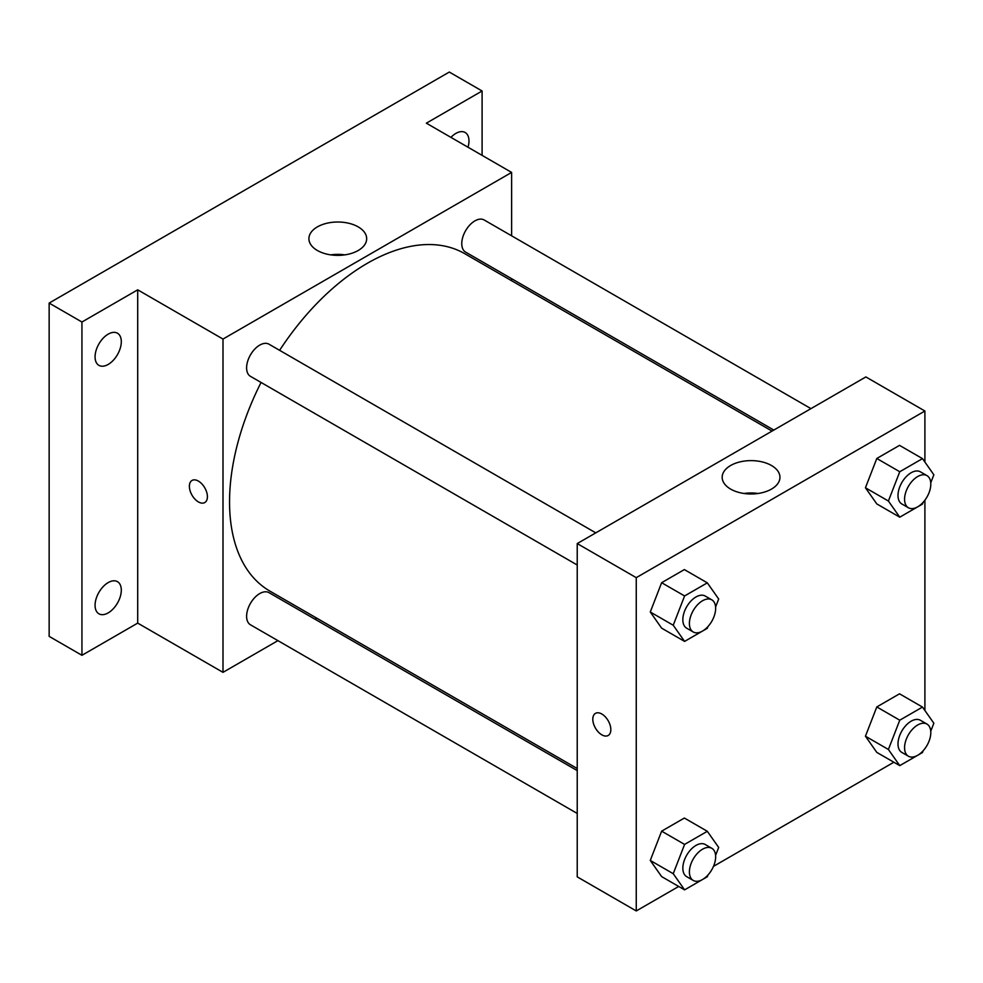 <?xml version="1.0" encoding="UTF-8"?>
<svg xmlns="http://www.w3.org/2000/svg" width="983" height="983" viewBox="0 0 983 983"><rect width="100%" height="100%" fill="white"/><g stroke="black" fill="none" stroke-linecap="round" stroke-linejoin="round"><path stroke-width="1.47" d="M277.906 640.646L222.994 672.347L137.706 623.111L81.945 655.305L49.15 636.37L49.15 303.071L449.305 72.054L482.1 90.989L482.1 155.375M316.809 618.184L315.015 619.216M108.191 612.888A18.554 10.715 -60 0 1 98.914 613.81A18.554 10.715 -60 0 1 96.064 598.942A18.554 10.715 -60 0 1 108.191 582.587A18.554 10.715 -60 0 1 117.468 581.666A18.554 10.715 -60 0 1 120.307 596.534A18.554 10.715 -60 0 1 108.191 612.888M108.191 364.435A18.554 10.715 -60 0 1 98.914 365.357A18.554 10.715 -60 0 1 96.064 350.489A18.554 10.715 -60 0 1 108.191 334.134A18.554 10.715 -60 0 1 117.468 333.212A18.554 10.715 -60 0 1 120.307 348.08A18.554 10.715 -60 0 1 108.191 364.435M137.706 623.111L137.706 289.825L81.945 322.019L49.15 303.071M81.945 655.305L81.945 322.019M222.994 672.347L222.994 339.061L137.706 289.825M222.994 339.061L511.627 172.418L426.352 123.182L482.1 90.989M317.362 250.481A28.888 16.674 180 0 1 308.908 238.697A28.888 16.674 180 0 1 337.783 222.011A28.888 16.674 180 0 1 366.671 238.697A28.888 16.674 180 0 1 348.842 254.106A28.888 16.674 180 0 1 317.362 250.481M450.927 137.374A18.554 10.715 -60 0 1 455.866 133.405A18.554 10.715 -60 0 1 465.143 132.484A18.554 10.715 -60 0 1 468.019 147.241M261.06 382.461A194.818 112.48 120 0 0 229.543 501.92A194.818 112.48 120 0 0 269.895 591.102L577.23 768.534M772.048 431.095L464.713 253.663A194.818 112.48 120 0 0 279.614 350.329M511.627 172.418L511.627 235.822M511.627 278.68L511.627 280.745M810.95 408.633L484.164 219.971A18.554 10.715 120 0 0 469.874 224.947A18.554 10.715 120 0 0 461.764 243.612A18.554 10.715 120 0 0 465.61 252.115L773.83 430.062M577.23 770.598L268.998 592.651A18.554 10.715 120 0 0 254.708 597.627A18.554 10.715 120 0 0 246.61 616.292A18.554 10.715 120 0 0 250.444 624.783L577.23 813.457M577.23 565.004L250.444 376.329A18.554 10.715 -60 0 1 250.444 354.912A18.554 10.715 -60 0 1 268.998 344.197L595.784 532.86M207.413 496.71A12.754 7.36 60 0 1 204.771 502.546A12.754 7.36 60 0 1 192.017 495.186A12.754 7.36 60 0 1 192.017 480.454A12.754 7.36 60 0 1 201.847 483.869A12.754 7.36 60 0 1 207.413 496.71M204.771 502.546A12.754 7.36 60 0 1 192.017 495.186A12.754 7.36 60 0 1 192.017 480.454M330.792 254.867A28.888 16.674 180 0 1 344.787 254.867M678.7 886.457L636.259 910.946L577.23 876.861L577.23 543.574L865.863 376.931L924.905 411.017L924.905 462.047M893.854 762.23L713.474 866.367M876.799 503.923L865.445 487.765L876.799 458.483L899.531 445.36L876.799 458.483L865.445 487.765L876.799 503.923L899.764 517.181L888.399 501.023L899.764 471.742L922.484 458.619L933.85 474.777L930.754 482.764M661.633 876.603L650.279 860.444L661.633 831.163L684.365 818.04L661.633 831.163L650.279 860.444L661.633 876.603L684.598 889.861L673.232 873.703L684.598 844.409L707.318 831.299L718.684 847.457L715.587 855.443M924.905 500.175L924.905 710.5M636.259 910.946L636.259 577.66L924.905 411.017M876.799 752.388L865.445 736.218L876.799 706.937L899.531 693.814L876.799 706.937L865.445 736.218L876.799 752.388L899.764 765.634L888.399 749.476L899.764 720.195L922.484 707.072L933.85 723.23L930.754 731.217M661.633 628.149L650.279 611.991L661.633 582.71L684.365 569.587L661.633 582.71L650.279 611.991L661.633 628.149L684.598 641.408L673.232 625.249L684.598 595.956L707.318 582.845L718.684 599.003L715.587 606.99M636.259 577.66L577.23 543.574M730.639 489.092A28.888 16.674 180 0 1 722.173 477.296A28.888 16.674 180 0 1 751.061 460.622A28.888 16.674 180 0 1 779.949 477.296A28.888 16.674 180 0 1 762.12 492.704A28.888 16.674 180 0 1 730.639 489.092M610.836 729.632A12.754 7.36 60 0 1 608.194 735.468A12.754 7.36 60 0 1 595.44 728.108A12.754 7.36 60 0 1 595.44 713.375A12.754 7.36 60 0 1 605.27 716.791A12.754 7.36 60 0 1 610.836 729.632M608.207 735.468A12.754 7.36 60 0 1 595.452 728.096A12.754 7.36 60 0 1 595.452 713.375M744.07 493.478A28.888 16.674 180 0 1 758.065 493.478M708.018 626.49L707.318 628.284L684.598 641.408M711.803 599.839L705.241 596.054A18.554 10.715 120 0 0 690.938 601.031A18.554 10.715 120 0 0 682.841 619.695A18.554 10.715 120 0 0 686.687 628.198L693.248 631.983A18.554 10.715 120 0 0 711.803 621.268A18.554 10.715 120 0 0 711.803 599.839A18.554 10.715 120 0 0 697.5 604.815A18.554 10.715 120 0 0 689.402 623.492A18.554 10.715 120 0 0 693.248 631.983M673.232 625.249L650.279 611.991M684.598 595.956L661.633 582.71M707.318 582.845L684.365 569.587M923.184 502.264L922.484 504.07L899.764 517.181M926.957 475.625L920.407 471.828A18.554 10.715 120 0 0 906.105 476.804A18.554 10.715 120 0 0 898.007 495.469A18.554 10.715 120 0 0 901.853 503.972L908.403 507.756A18.554 10.715 120 0 0 926.969 497.042A18.554 10.715 120 0 0 926.957 475.625A18.554 10.715 120 0 0 912.666 480.589A18.554 10.715 120 0 0 904.569 499.266A18.554 10.715 120 0 0 908.403 507.756M888.399 501.023L865.445 487.765M899.764 471.742L876.799 458.483M922.484 458.619L899.531 445.36M708.018 874.944L707.318 876.738L684.598 889.861M711.803 848.292L705.241 844.508A18.554 10.715 120 0 0 690.938 849.484A18.554 10.715 120 0 0 682.841 868.149A18.554 10.715 120 0 0 686.687 876.652L693.248 880.436A18.554 10.715 120 0 0 711.803 869.722A18.554 10.715 120 0 0 711.803 848.292A18.554 10.715 120 0 0 697.5 853.269A18.554 10.715 120 0 0 689.402 871.946A18.554 10.715 120 0 0 693.248 880.436M673.232 873.703L650.279 860.444M684.598 844.409L661.633 831.163M707.318 831.299L684.365 818.04M923.184 750.717L922.484 752.523L899.764 765.634M926.957 724.078L920.407 720.281A18.554 10.715 120 0 0 906.105 725.257A18.554 10.715 120 0 0 898.007 743.934A18.554 10.715 120 0 0 901.853 752.425L908.403 756.21A18.554 10.715 120 0 0 926.969 745.495A18.554 10.715 120 0 0 926.957 724.078A18.554 10.715 120 0 0 912.666 729.042A18.554 10.715 120 0 0 904.569 747.719A18.554 10.715 120 0 0 908.403 756.21M888.399 749.476L865.445 736.218M899.764 720.195L876.799 706.937M922.484 707.072L899.531 693.814"/></g></svg>

